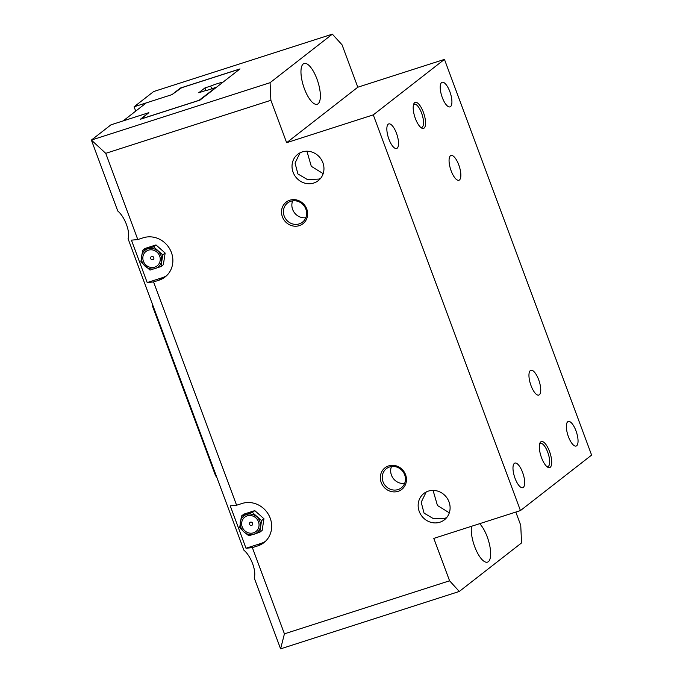 <?xml version="1.0" encoding="UTF-8"?>
<svg xmlns="http://www.w3.org/2000/svg" width="683" height="683" viewBox="0 0 683 683"><rect width="100%" height="100%" fill="white"/><g stroke="black" fill="none" stroke-linecap="round" stroke-linejoin="round"><path stroke-width="1.02" d="M216.69 477.007L215.597 475.803L152.522 306.215L152.437 304.234M152.522 306.215L153.103 306.035M215.597 475.803L216.169 475.616M222.598 82.472L239.383 69.393L238.469 69.478L181.618 87.74L171.988 94.621L180.44 88.03L240.006 68.906L199.974 100.111L140.408 119.243L148.86 112.652L123.145 120.917L146.273 102.885L171.988 94.621L134.09 106.796L135.704 111.124M198.821 100.486L216.298 87.125A12.149 1.451 -20.4 0 1 204.456 90.924L198.736 92.76L204.96 87.911L210.688 86.067A12.149 1.451 -20.4 0 1 222.521 82.267M141.125 119.013L148.86 112.652L110.962 124.827L91.385 140.083L270.075 82.694L270.878 100.299L286.647 142.696L373.285 114.872L520.446 510.577L433.807 538.4L449.576 580.798L459.283 591.461L280.593 648.85L254.213 577.903C256.603 571.133 250.994 556.064 243.908 550.208L128.071 238.726C130.462 231.955 124.861 216.887 117.775 211.03L91.385 140.083L105.737 153.342L137.795 239.545L143.208 237.804A22.778 21.147 52.1 0 1 169.836 249.107A22.778 21.147 52.1 0 1 165.098 276.974A22.778 21.147 52.1 0 1 158.977 280.201L153.564 281.942L236.6 505.232L242.013 503.491A22.778 21.147 52.1 0 1 268.641 514.794A22.778 21.147 52.1 0 1 263.903 542.661A22.778 21.147 52.1 0 1 257.781 545.888L252.369 547.629L284.427 633.841L449.576 580.798M141.031 118.757L141.97 118.74M198.796 100.41L141.944 118.671M205.959 90.583L204.96 87.911M211.713 88.833L210.688 86.067M471.492 526.294A21.412 7.53 72.2 0 0 474.685 546.639A21.412 7.53 72.2 0 0 487.5 562.135A21.412 7.53 72.2 0 0 487.227 536.864A21.412 7.53 72.2 0 0 479.654 523.673M316.938 78.972A21.412 7.53 72.2 0 0 304.123 63.476A21.412 7.53 72.2 0 0 304.396 88.756A21.412 7.53 72.2 0 0 317.219 104.251A21.412 7.53 72.2 0 0 316.938 78.972M250.465 522.179A1.733 1.605 52.1 0 1 252.608 523.289A1.733 1.605 52.1 0 1 250.601 525.364A1.733 1.605 52.1 0 1 250.465 522.179M247.195 515.87A9.11 8.461 52.1 0 1 258.464 521.735A9.11 8.461 52.1 0 1 253.495 532.825A9.11 8.461 52.1 0 1 242.226 526.952A9.11 8.461 52.1 0 1 247.195 515.87M151.66 256.492A1.733 1.605 52.1 0 1 153.795 257.602A1.733 1.605 52.1 0 1 151.788 259.677A1.733 1.605 52.1 0 1 151.66 256.492M148.382 250.183A9.11 8.461 -127.9 0 0 143.413 261.265A9.11 8.461 -127.9 0 0 154.691 267.138A9.11 8.461 -127.9 0 0 159.66 256.048A9.11 8.461 -127.9 0 0 148.382 250.183M398.035 489.566A12.149 11.278 -127.9 0 0 401.305 487.841A12.149 11.278 -127.9 0 0 403.832 472.986A12.149 11.278 -127.9 0 0 389.626 466.959A12.149 11.278 -127.9 0 0 386.365 468.683A12.149 11.278 -127.9 0 0 383.837 483.538A12.149 11.278 -127.9 0 0 398.035 489.566M398.121 491.325A13.669 12.687 -127.9 0 0 405.574 474.694A13.669 12.687 -127.9 0 0 388.661 465.891A13.669 12.687 -127.9 0 0 381.208 482.522A13.669 12.687 -127.9 0 0 398.121 491.325M299.231 223.879A12.149 11.278 -127.9 0 0 302.492 222.154A12.149 11.278 -127.9 0 0 305.019 207.299A12.149 11.278 -127.9 0 0 290.821 201.272A12.149 11.278 -127.9 0 0 287.552 202.996A12.149 11.278 -127.9 0 0 285.024 217.851A12.149 11.278 -127.9 0 0 299.231 223.879M299.308 225.638A13.669 12.687 -127.9 0 0 306.761 209.007A13.669 12.687 -127.9 0 0 289.848 200.204A13.669 12.687 -127.9 0 0 282.395 216.835A13.669 12.687 -127.9 0 0 299.308 225.638M426.209 491.991L421.189 502.236L424.041 513.112L433.585 518.747L444.949 518.269L446.682 517.612M428.343 491.111A16.708 15.513 52.1 0 1 447.877 499.401A16.708 15.513 52.1 0 1 444.402 519.831A16.708 15.513 52.1 0 1 439.912 522.205A16.708 15.513 52.1 0 1 420.378 513.915A16.708 15.513 52.1 0 1 423.853 493.485A16.708 15.513 52.1 0 1 428.343 491.111M300.068 152.813L295.047 163.058L297.899 173.943L307.444 179.569L318.816 179.091L320.54 178.434M302.21 151.933A16.708 15.513 52.1 0 1 321.736 160.223A16.708 15.513 52.1 0 1 318.261 180.654A16.708 15.513 52.1 0 1 313.77 183.027A16.708 15.513 52.1 0 1 294.245 174.737A16.708 15.513 52.1 0 1 297.72 154.307A16.708 15.513 52.1 0 1 302.21 151.933M420.694 127.379A12.149 4.269 72.2 0 0 421.735 127.397A12.149 4.269 72.2 0 0 421.582 113.054A12.149 4.269 72.2 0 0 414.308 104.26A12.149 4.269 72.2 0 0 413.463 104.883M423.383 112.277A13.669 4.807 72.2 0 0 413.787 103.884A13.669 4.807 72.2 0 0 415.375 118.518A13.669 4.807 72.2 0 0 421.531 128.003A13.669 4.807 72.2 0 0 423.383 112.277M546.827 466.557A12.149 4.269 72.2 0 0 547.877 466.574A12.149 4.269 72.2 0 0 547.723 452.231A12.149 4.269 72.2 0 0 540.449 443.438A12.149 4.269 72.2 0 0 539.604 444.061M549.516 451.446A13.669 4.807 72.2 0 0 539.929 443.062A13.669 4.807 72.2 0 0 541.517 457.687A13.669 4.807 72.2 0 0 547.672 467.181A13.669 4.807 72.2 0 0 549.516 451.446M458.771 164.893A13.011 4.576 72.2 0 0 450.976 155.476A13.011 4.576 72.2 0 0 451.147 170.835A13.011 4.576 72.2 0 0 458.933 180.252A13.011 4.576 72.2 0 0 458.771 164.893M538.656 379.705A13.011 4.576 72.2 0 0 530.87 370.288A13.011 4.576 72.2 0 0 531.033 385.647A13.011 4.576 72.2 0 0 538.827 395.064A13.011 4.576 72.2 0 0 538.656 379.705M396.473 133.253A12.909 4.542 72.2 0 0 388.747 123.913A12.909 4.542 72.2 0 0 388.909 139.144A12.909 4.542 72.2 0 0 396.635 148.493A12.909 4.542 72.2 0 0 396.473 133.253M449.849 91.642A12.909 4.542 72.2 0 0 442.114 82.293A12.909 4.542 72.2 0 0 442.285 97.532A12.909 4.542 72.2 0 0 450.012 106.881A12.909 4.542 72.2 0 0 449.849 91.642M575.982 430.819A12.909 4.542 72.2 0 0 568.256 421.471A12.909 4.542 72.2 0 0 568.427 436.71A12.909 4.542 72.2 0 0 576.153 446.05A12.909 4.542 72.2 0 0 575.982 430.819M522.606 472.431A12.909 4.542 72.2 0 0 514.88 463.083A12.909 4.542 72.2 0 0 515.05 478.322A12.909 4.542 72.2 0 0 522.777 487.671A12.909 4.542 72.2 0 0 522.606 472.431M265.405 541.363A22.778 21.147 52.1 0 1 260.897 543.463L246.008 548.244L230.239 505.847L236.6 505.232M252.411 512.481L261.563 520.617L259.771 532.262L262.161 530.401L263.954 518.756L254.802 510.619L243.865 514.128L241.475 515.998L252.411 512.481L254.802 510.619M270.878 100.299L105.737 153.342M252.369 547.629L246.008 548.244M153.564 281.942L147.195 282.557L131.435 240.16L137.795 239.545M280.593 648.85L284.427 633.841M286.647 142.696L357.815 87.211L342.046 44.813L332.348 34.15L270.075 82.694M332.348 34.15L153.658 91.539L134.09 106.796M357.815 87.211L444.454 59.387L373.285 114.872M444.454 59.387L591.615 455.091L520.446 510.577M515.819 512.062L520.745 525.312L521.556 542.917L459.283 591.461M323.17 173.644L311.303 166.319L306.932 151.216M449.303 512.822L437.444 505.497L433.065 490.394M292.674 200.845A12.149 11.278 -127.9 0 0 294.578 212.925A12.149 11.278 -127.9 0 0 305.822 217.715M391.487 466.532A12.149 11.278 -127.9 0 0 393.391 478.612A12.149 11.278 -127.9 0 0 404.635 483.402M166.592 275.676A22.778 21.147 52.1 0 1 162.084 277.776L147.195 282.557M155.997 244.932L165.149 253.06L163.357 264.714L160.966 266.575L162.759 254.93L153.607 246.794L155.997 244.932L145.052 248.441L142.662 250.302L140.869 261.956L150.021 270.092L160.966 266.575M162.759 254.93L165.149 253.06M153.607 246.794L142.662 250.302M147.861 248.766A10.629 9.869 -127.9 0 0 141.492 256.347A10.629 9.869 52.1 0 0 145.172 266.242A10.629 9.869 52.1 0 0 155.212 268.556A10.629 9.869 52.1 0 0 161.581 260.966A10.629 9.869 52.1 0 0 157.901 251.079A10.629 9.869 52.1 0 0 147.861 248.766M261.563 520.617L263.954 518.756M259.771 532.262L248.834 535.779L243.976 531.929L239.682 527.643L241.475 515.998M240.296 522.034A10.629 9.869 52.1 0 1 246.665 514.453A10.629 9.869 52.1 0 1 256.714 516.766A10.629 9.869 52.1 0 1 260.394 526.661A10.629 9.869 52.1 0 1 254.025 534.243A10.629 9.869 52.1 0 1 243.976 531.929A10.629 9.869 52.1 0 1 240.296 522.034M162.084 277.776L158.977 280.201M260.897 543.463L257.781 545.888M249.423 523.852A1.818 1.818 0 0 0 250.601 525.364M150.619 258.165A1.818 1.818 0 0 0 151.788 259.677"/></g></svg>

